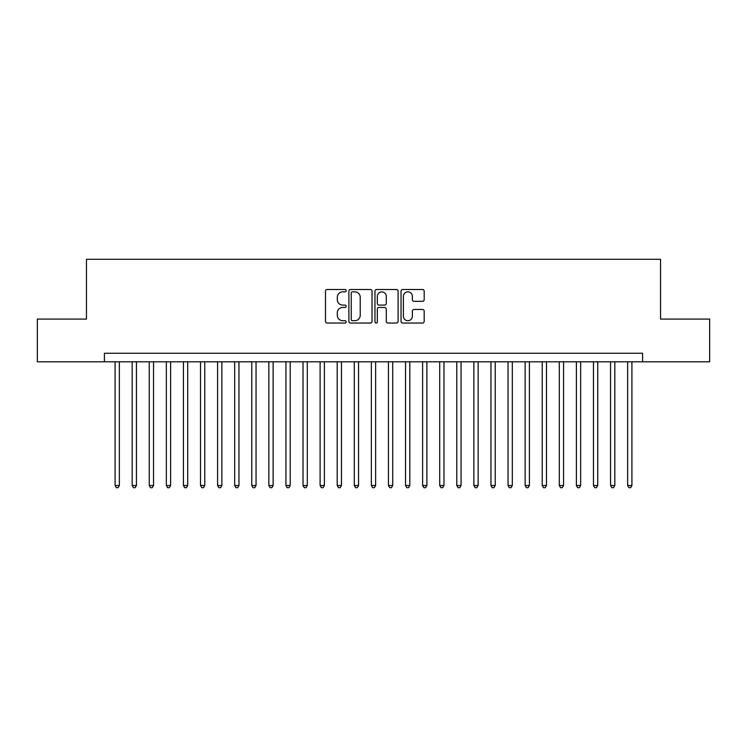 <?xml version="1.0" encoding="UTF-8"?>
<svg xmlns="http://www.w3.org/2000/svg" width="747" height="747" viewBox="0 0 747 747"><rect width="100%" height="100%" fill="white"/><g stroke="black" fill="none" stroke-linecap="round" stroke-linejoin="round"><path stroke-width="1.12" d="M346.169 290.676A1.177 1.177 0 0 0 344.993 289.5L327.177 289.5A1.681 1.681 0 0 0 325.496 291.181L325.496 321.359A1.681 1.681 0 0 0 327.177 323.04L344.993 323.04A1.177 1.177 0 0 0 346.169 321.864A1.177 1.177 0 0 0 344.993 320.696L342.686 320.696A5.369 5.369 0 0 1 337.317 315.327L337.317 312.806A5.369 5.369 0 0 1 342.686 307.447L344.993 307.447A1.177 1.177 0 0 0 346.169 306.27A1.177 1.177 0 0 0 344.993 305.093L342.686 305.093A5.369 5.369 0 0 1 337.317 299.734L337.317 297.213A5.369 5.369 0 0 1 342.686 291.844L344.993 291.844A1.177 1.177 0 0 0 346.169 290.676M422.513 301.321A1.681 1.681 0 0 0 424.184 299.65L424.184 291.181A1.681 1.681 0 0 0 422.513 289.5L402.726 289.5A1.681 1.681 0 0 0 401.046 291.181L401.046 321.359A1.681 1.681 0 0 0 402.726 323.04L422.513 323.04A1.681 1.681 0 0 0 424.184 321.359L424.184 311.135A1.681 1.681 0 0 0 422.513 309.454L414.043 309.454A1.681 1.681 0 0 0 412.363 311.135L412.363 316.205A4.482 4.482 0 0 1 407.881 320.696A4.482 4.482 0 0 1 403.389 316.205L403.389 296.335A4.482 4.482 0 0 1 407.881 291.844A4.482 4.482 0 0 1 412.363 296.335L412.363 299.65A1.681 1.681 0 0 0 414.043 301.321L422.513 301.321M104.412 361.8L37.35 361.8L37.35 319.081L86.465 319.081L86.465 259.284L660.535 259.284L660.535 319.081L709.65 319.081L709.65 361.8L642.588 361.8L642.588 353.256L104.412 353.256L104.412 361.8L642.588 361.8M372.034 291.181A1.681 1.681 0 0 0 370.353 289.5L350.567 289.5A1.681 1.681 0 0 0 348.886 291.181L348.886 321.359A1.681 1.681 0 0 0 350.567 323.04L370.353 323.04A1.681 1.681 0 0 0 372.034 321.359L372.034 291.181M376.647 289.5L396.433 289.5A1.681 1.681 0 0 1 398.114 291.181L398.114 321.359A1.681 1.681 0 0 1 396.433 323.04L387.964 323.04A1.681 1.681 0 0 1 386.283 321.359L386.283 309.118A1.681 1.681 0 0 0 384.612 307.447L378.99 307.447A1.681 1.681 0 0 0 377.319 309.118L377.319 321.864A1.177 1.177 0 0 1 376.143 323.04A1.177 1.177 0 0 1 374.966 321.864L374.966 291.181A1.681 1.681 0 0 1 376.647 289.5M352.416 291.844A1.177 1.177 0 0 0 351.239 293.02L351.239 319.52A1.177 1.177 0 0 0 352.416 320.696L354.844 320.696A5.369 5.369 0 0 0 360.213 315.327L360.213 297.213A5.369 5.369 0 0 0 354.844 291.844L352.416 291.844M386.283 296.419A4.482 4.482 0 0 0 381.801 291.928A4.482 4.482 0 0 0 377.319 296.419L377.319 303.422A1.681 1.681 0 0 0 378.99 305.093L384.612 305.093A1.681 1.681 0 0 0 386.283 303.422L386.283 296.419M115.085 361.8L115.085 485.494L119.361 485.494L119.361 361.8M119.361 485.494L118.073 487.716L116.373 487.716L115.085 485.494M132.172 361.8L132.172 485.494L136.44 485.494L136.44 361.8M136.44 485.494L135.16 487.716L133.452 487.716L132.172 485.494M149.26 361.8L149.26 485.494L153.527 485.494L153.527 361.8M153.527 485.494L152.248 487.716L150.539 487.716L149.26 485.494M166.338 361.8L166.338 485.494L170.615 485.494L170.615 361.8M170.615 485.494L169.336 487.716L167.627 487.716L166.338 485.494M183.426 361.8L183.426 485.494L187.702 485.494L187.702 361.8M187.702 485.494L186.414 487.716L184.705 487.716L183.426 485.494M200.513 361.8L200.513 485.494L204.781 485.494L204.781 361.8M204.781 485.494L203.501 487.716L201.793 487.716L200.513 485.494M217.601 361.8L217.601 485.494L221.868 485.494L221.868 361.8M221.868 485.494L220.589 487.716L218.88 487.716L217.601 485.494M234.679 361.8L234.679 485.494L238.956 485.494L238.956 361.8M238.956 485.494L237.677 487.716L235.968 487.716L234.679 485.494M251.767 361.8L251.767 485.494L256.044 485.494L256.044 361.8M256.044 485.494L254.755 487.716L253.046 487.716L251.767 485.494M268.855 361.8L268.855 485.494L273.122 485.494L273.122 361.8M273.122 485.494L271.843 487.716L270.134 487.716L268.855 485.494M285.942 361.8L285.942 485.494L290.209 485.494L290.209 361.8M290.209 485.494L288.93 487.716L287.221 487.716L285.942 485.494M303.021 361.8L303.021 485.494L307.297 485.494L307.297 361.8M307.297 485.494L306.018 487.716L304.309 487.716L303.021 485.494M320.108 361.8L320.108 485.494L324.385 485.494L324.385 361.8M324.385 485.494L323.096 487.716L321.387 487.716L320.108 485.494M337.196 361.8L337.196 485.494L341.463 485.494L341.463 361.8M341.463 485.494L340.184 487.716L338.475 487.716L337.196 485.494M354.283 361.8L354.283 485.494L358.551 485.494L358.551 361.8M358.551 485.494L357.271 487.716L355.563 487.716L354.283 485.494M371.362 361.8L371.362 485.494L375.638 485.494L375.638 361.8M375.638 485.494L374.35 487.716L372.65 487.716L371.362 485.494M388.449 361.8L388.449 485.494L392.717 485.494L392.717 361.8M392.717 485.494L391.437 487.716L389.729 487.716L388.449 485.494M405.537 361.8L405.537 485.494L409.804 485.494L409.804 361.8M409.804 485.494L408.525 487.716L406.816 487.716L405.537 485.494M422.615 361.8L422.615 485.494L426.892 485.494L426.892 361.8M426.892 485.494L425.613 487.716L423.904 487.716L422.615 485.494M439.703 361.8L439.703 485.494L443.979 485.494L443.979 361.8M443.979 485.494L442.691 487.716L440.982 487.716L439.703 485.494M456.79 361.8L456.79 485.494L461.058 485.494L461.058 361.8M461.058 485.494L459.778 487.716L458.07 487.716L456.79 485.494M473.878 361.8L473.878 485.494L478.145 485.494L478.145 361.8M478.145 485.494L476.866 487.716L475.157 487.716L473.878 485.494M490.956 361.8L490.956 485.494L495.233 485.494L495.233 361.8M495.233 485.494L493.954 487.716L492.245 487.716L490.956 485.494M508.044 361.8L508.044 485.494L512.321 485.494L512.321 361.8M512.321 485.494L511.032 487.716L509.323 487.716L508.044 485.494M525.132 361.8L525.132 485.494L529.399 485.494L529.399 361.8M529.399 485.494L528.12 487.716L526.411 487.716L525.132 485.494M542.219 361.8L542.219 485.494L546.487 485.494L546.487 361.8M546.487 485.494L545.207 487.716L543.499 487.716L542.219 485.494M559.298 361.8L559.298 485.494L563.574 485.494L563.574 361.8M563.574 485.494L562.295 487.716L560.586 487.716L559.298 485.494M576.385 361.8L576.385 485.494L580.662 485.494L580.662 361.8M580.662 485.494L579.373 487.716L577.664 487.716L576.385 485.494M593.473 361.8L593.473 485.494L597.74 485.494L597.74 361.8M597.74 485.494L596.461 487.716L594.752 487.716L593.473 485.494M610.56 361.8L610.56 485.494L614.828 485.494L614.828 361.8M614.828 485.494L613.548 487.716L611.84 487.716L610.56 485.494M627.639 361.8L627.639 485.494L631.915 485.494L631.915 361.8M631.915 485.494L630.627 487.716L628.927 487.716L627.639 485.494"/></g></svg>
